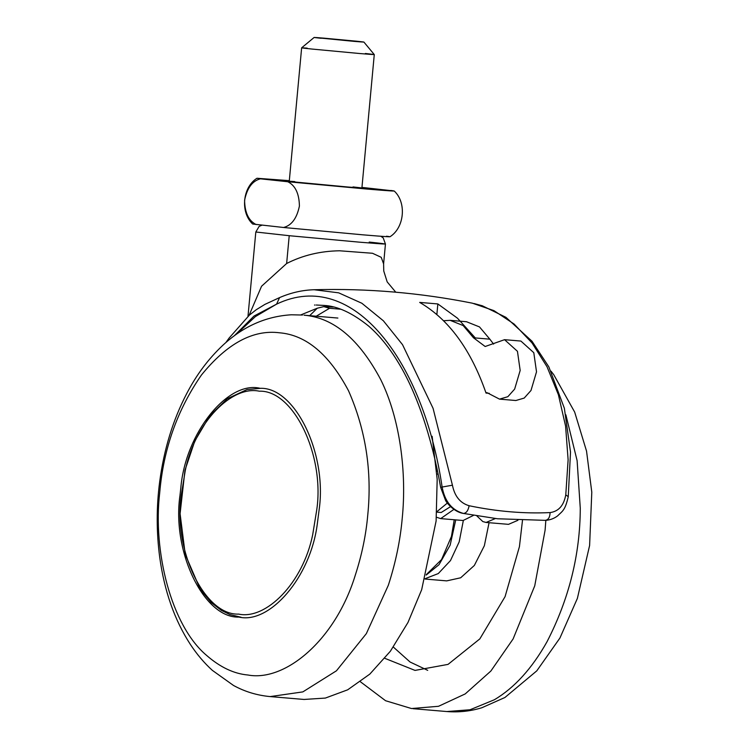 <?xml version="1.0" encoding="UTF-8"?>
<svg xmlns="http://www.w3.org/2000/svg" width="749" height="749" viewBox="0 0 749 749"><rect width="100%" height="100%" fill="white"/><g stroke="black" fill="none" stroke-linecap="round" stroke-linejoin="round"><path stroke-width="1.12" d="M337.883 318.053L304.019 315.179C333.661 317.679 359.248 339.203 380.792 379.752C400.397 419.468 406.754 473.499 402.241 518.158C400.303 540.291 395.669 562.668 388.319 585.297L366.345 633.626L336.46 670.786L302.839 691.898L270.174 696.589L304.047 699.454L325.347 698.077L347.686 689.81L369.837 674.091L390.379 651.227L407.98 622.456L421.678 589.697L436.105 521.032L437.182 479.285L432.145 436.302M260.156 388.319C227.986 380.333 185.34 432.772 180.771 488.32L179.994 495.286C171.643 551.545 204.046 618.524 238.931 617.073C269.546 624.357 310.685 577.442 317.351 523.56L319.083 510.106C327.444 453.847 295.031 386.877 260.156 388.319L259.238 388.235M238.931 617.073L239.849 617.167M384.846 658.334L415.03 670.411L448.052 664.382L479.837 638.888L505.079 596.644L519.432 546.639L522.474 520.489M427.707 670.346L410.068 662.013L393.365 647.07M489.06 522.708L484.35 545.749L474.342 565.448L460.672 577.788L446.713 580.878L425.058 579.043M545.843 520.33L545.085 530.255L534.739 585.83L513.121 638.925L490.867 671.038L465.223 693.911L438.539 706.288L411.491 708.535L385.576 700.727L360.419 681.768M365.39 53.488C378.423 54.902 376.635 54.92 360.035 53.554L311.93 49.05C300.358 47.842 298.757 47.543 307.146 48.142M321.19 38.293C311.238 37.235 312.146 37.188 323.896 38.152L357.816 41.335C366.738 42.3 365.512 42.309 354.146 41.373L314.14 37.45L301.641 47.824L289.264 181.267M353.013 186.932C366.046 188.336 364.257 188.355 347.658 186.988L296.744 182.194C287.644 181.221 286.979 181.015 294.769 181.576M361.898 188.008L374.275 54.565L363.902 42.066L357.816 41.335M256.158 224.569C248.668 220.815 244.801 212.707 244.586 200.255C247.104 188.046 252.376 180.902 260.409 178.824L287.831 181.745C295.321 185.499 299.179 193.598 299.413 206.031C296.894 218.259 291.623 225.421 283.59 227.49L252.713 224.035C240.148 212.482 242.479 187.306 256.954 178.262L289.32 180.659M389.957 236.768C404.432 227.724 406.773 202.548 394.208 190.995L361.954 187.4M390.753 190.461C398.88 191.529 391.062 191.07 367.31 189.085L287.831 181.745M386.512 236.207C394.639 237.283 386.821 236.824 363.059 234.84L283.59 227.49M260.409 178.824L256.954 178.262M447.378 503.056L436.367 512.091L441.208 512.503L450.561 506.624M436.92 474.211L438.118 473.967M473.518 515.368L463.088 520.508L440.693 518.608L436.433 517.213M476.87 515.939L482.833 521.576L486.101 522.456L495.398 518.523M453.922 509.376L440.693 518.608M436.733 471.196L437.435 470.634M517.905 520.312L508.496 524.347L486.101 522.456M485.895 392.682L487.009 392.663L499.517 399.133L515.864 400.518L524.197 398.084L530.985 390.491L536.518 371.822L533.794 352.695L520.901 341.057L504.554 339.681L517.447 351.309L520.171 370.446L514.638 389.106L507.85 396.698L499.517 399.133M443.595 320.731L450.158 320.347L463.144 325.543L473.499 337.79L485.165 346.506L504.554 339.681M493.6 344.091L489.846 339.175L473.499 337.79M450.158 320.347L466.505 321.733L479.491 326.92L489.846 339.175M249.071 315.395L261.56 286.24L286.642 263.498C302.708 255.306 320.366 251.074 339.615 250.784L372.478 253.265L381.222 257.319L383.61 263.873M300.808 314.908L317.23 308.232L323.783 306.622L329.541 308.27L340.449 309.187M475.297 337.939L457.433 318.166L437.847 303.944L419.683 302.409C448.81 319.383 470.934 349.605 486.035 393.075L489.256 393.328M437.847 303.944L436.864 314.514M333.305 307.053L323.783 306.622M235.823 334.709L255.409 316.574L276.568 304.15L279.583 297.596L264.912 304.384L256.205 309.749L249.37 315.132L229.091 338.08L225.833 342.602M316.237 305.021L324.036 305.423C337.546 306.107 352.423 313.007 368.695 326.115C379.415 335.44 389.237 347.517 398.168 362.338C416.182 391.624 431.499 435.74 440.655 487.374L442.125 487.047C423.784 362.731 353.781 266.981 276.568 304.15L254.023 316.031L234.175 335.908M462.91 513.327L463.462 513.449C451.919 510.219 444.803 501.418 442.125 487.047L452.433 485.202C454.643 496.259 460.195 503.103 469.117 505.734C497.018 511.53 524.01 513.805 550.094 512.588C558.614 511.417 563.838 505.5 565.776 494.846L568.116 459.811L565.589 426.106L558.408 394.76L547.023 366.748L532.015 342.92L514.086 324.027L493.947 310.638L472.366 303.176C420.123 292.765 367.375 288.29 314.112 289.741L338.66 292.831L361.87 303.261L383.385 320.806L402.531 344.68L433.062 408.299L452.433 485.202M314.533 305.049L315.02 305.04M550.094 512.588C549.906 517.522 548.202 520.106 544.982 520.34L497.551 518.767L463.462 513.449C466.309 513.177 468.191 510.612 469.117 505.734M497.551 518.767L463.219 513.411C454.194 512.016 446.544 502.804 445.561 500.407L440.655 487.374M545.441 520.358L545.441 520.358C549.935 520.087 553.97 518.608 557.537 515.939C562.527 510.987 565.111 510.556 568.248 496.681L565.776 494.846M279.602 332.799C253.106 329.391 227.041 343.482 201.397 375.08C177.298 409.862 163.394 449.11 159.706 492.814C152.749 550.936 171.015 625.612 206.677 655.469C220.169 667.247 233.894 673.754 247.863 674.999C284.901 682.03 335.262 640.489 355.279 575.232C361.87 554.925 366.027 534.842 367.759 514.984C372.169 471.355 365.755 429.945 348.519 390.753C329.186 354.361 306.21 335.046 279.602 332.799M463.331 520.527L459.184 541.873L450.477 560.58L438.287 573.565L425.16 578.668M413.027 708.685L446.891 711.55L470.063 709.752L494.349 699.763C514.404 687.854 531.959 668.529 546.995 641.79C569.062 598.957 580.157 554.41 580.269 508.14L577.114 460.644L565.87 414.815M369.22 242.067C392.869 244.614 389.808 244.67 360.035 242.217L289.217 235.701L286.642 263.498M289.217 235.701L255.812 232.003L247.985 316.359M259.313 391.193C232.115 385.295 195.077 421.968 185.256 470.615L181.211 495.426C173.066 550.253 204.646 615.519 238.641 614.105C265.839 620.003 302.877 583.331 312.698 534.683L316.743 509.872C324.888 455.046 293.308 389.78 259.313 391.193M309.693 315.647L317.23 308.232M329.541 308.27L316.265 316.2M426.331 574.586L441.554 559.578L451.441 536.443L454.25 519.759M436.676 470.466L437.407 470.531M302.484 315.039L291.342 314.786C265.858 316.331 243.041 326.48 222.902 345.223C208.456 358.79 196.397 374.903 186.726 393.571C172.925 420.011 163.891 449.569 159.612 482.244C156.391 507.101 156.41 532.005 159.668 556.956C164.303 590.933 174.554 620.116 190.415 644.496C196.968 654.42 204.28 663.043 212.36 670.364L233.51 685.466C244.811 691.664 257.029 695.372 270.174 696.589M446.891 711.55C458.959 712.496 470.634 711.213 481.916 707.721L504.92 697.497L536.79 670.851L559.934 638.026L577.385 598.385L589.613 545.459L591.794 492.187L586.542 451.132L574.689 412.119L553.717 374.65L551.011 371.158M395.762 292.194L387.177 281.877L383.75 270.988L383.61 263.807L385.445 244.024L383.198 237.864L380.829 236.272M261.944 225.187L259.145 226.367L255.812 232.003M260.409 388.347L247.011 389.555L227.387 398.655L209.832 415.704L194.815 440.992L184.975 470.241L180.088 513.73L185.228 554.382L200.226 589.238L211.255 602.552L221.301 610.332L229.943 614.573L241.028 617.242M455.748 519.881L450.149 545.16L439.017 564.69L426.2 575.073M279.583 297.596C290.949 292.69 302.465 290.069 314.121 289.741M568.248 496.681L570.513 452.087L564.353 408.233L548.83 366.851L532.005 341.244L505.912 317.314L482.337 305.789L474.023 303.532"/></g></svg>
